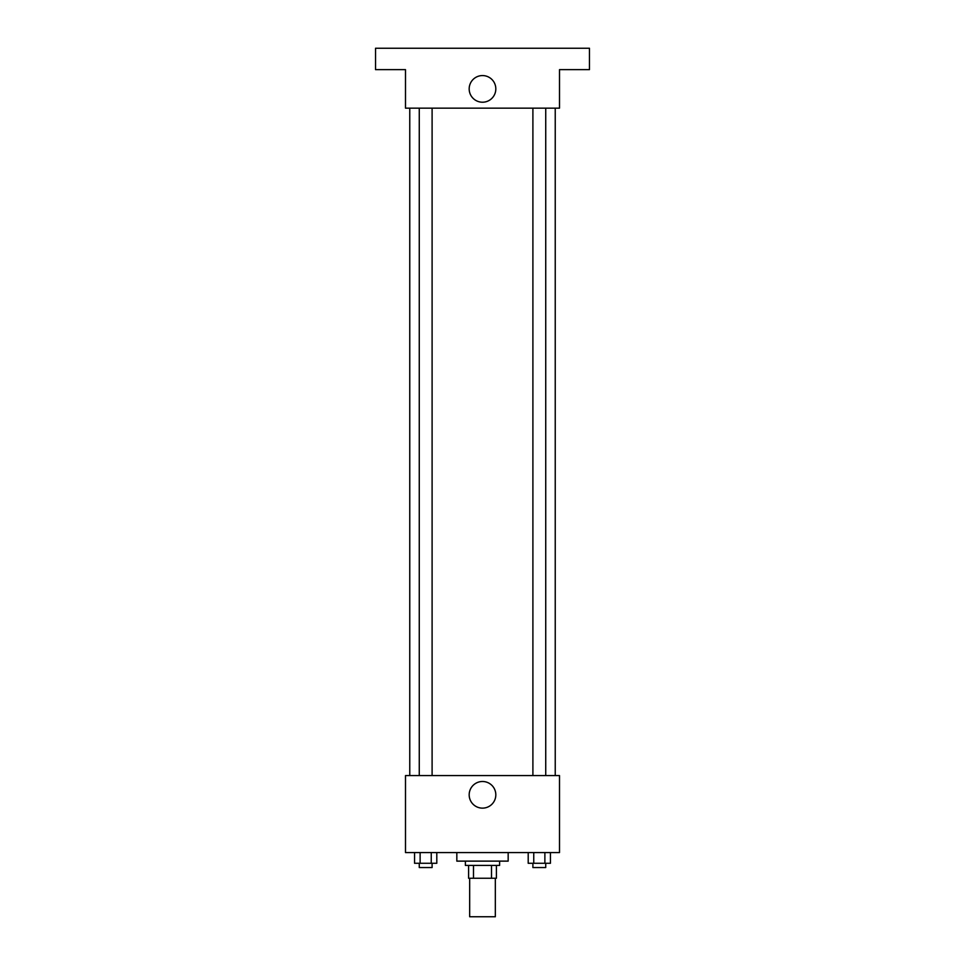 <?xml version="1.0" encoding="UTF-8"?>
<svg xmlns="http://www.w3.org/2000/svg" width="965" height="965" viewBox="0 0 965 965"><rect width="100%" height="100%" fill="white"/><g stroke="black" fill="none" stroke-linecap="round" stroke-linejoin="round"><path stroke-width="1.45" d="M469.666 878.247L469.666 916.75L495.334 916.75L495.334 878.247M491.511 865.412L491.511 878.247L468.592 878.247L468.592 865.412M491.511 878.247L496.408 878.247L496.408 865.412L496.408 878.247M499.617 861.13L499.617 865.412L465.383 865.412L465.383 861.13M473.489 865.412L473.489 878.247M456.831 852.577L456.831 861.13L508.169 861.13L508.169 852.577M559.507 852.577L405.493 852.577L405.493 775.571L559.507 775.571L559.507 852.577M495.817 794.822A13.317 13.317 0 0 1 475.842 806.354A13.317 13.317 0 0 1 475.842 783.278A13.317 13.317 0 0 1 495.817 794.822M555.237 108.152L555.237 775.571M532.897 775.571L532.897 108.152M432.103 108.152L432.103 775.571M559.507 108.152L405.493 108.152L405.493 69.637L375.542 69.637L375.542 48.25L589.458 48.25L589.458 69.637L559.507 69.637L559.507 108.152M495.817 88.889A13.317 13.317 0 0 1 475.842 100.432A13.317 13.317 0 0 1 475.842 77.357A13.317 13.317 0 0 1 495.817 88.889M550.436 852.577L550.436 863.277L528.205 863.277L528.205 852.577M544.875 852.577L544.875 863.277M533.754 852.577L533.754 863.277M545.732 863.277L545.732 867.547L532.897 867.547L532.897 863.277M436.795 852.577L436.795 863.277L414.564 863.277L414.564 852.577M431.246 852.577L431.246 863.277M420.125 852.577L420.125 863.277M432.103 863.277L432.103 867.547L419.268 867.547L419.268 863.277M409.763 108.152L409.763 775.571M545.732 775.571L545.732 108.152M419.268 108.152L419.268 775.571"/></g></svg>

